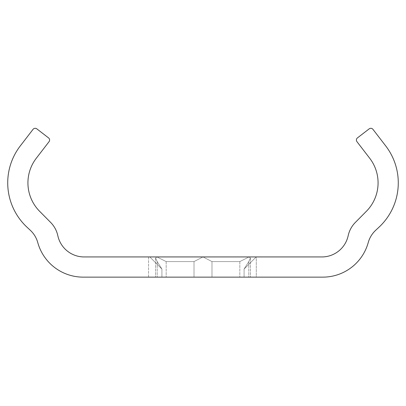 <?xml version="1.0" encoding="UTF-8"?>
<svg xmlns="http://www.w3.org/2000/svg" width="406" height="406" viewBox="0 0 406 406"><rect width="100%" height="100%" fill="white"/><g stroke="black" fill="none" stroke-linecap="round" stroke-linejoin="round"><path stroke-width="0.3" stroke-dasharray="2.03 1.52" d="M256.196 256.937L244.077 269.056L248.807 261.586L250.421 258.049L249.071 256.937L250.421 258.049L248.807 261.586L244.077 269.056L244.077 277.141L155.579 277.141L250.421 277.141L155.579 277.141L250.421 277.141L155.579 277.141L250.421 277.141L155.579 277.141L250.421 277.141L155.579 277.141L250.421 277.141L155.579 277.141L250.421 277.141L155.579 277.141L250.421 277.141L155.579 277.141L250.421 277.141L155.579 277.141L250.421 277.141L155.579 277.141L250.421 277.141L155.579 277.141L250.421 277.141L155.579 277.141L250.421 277.141L155.579 277.141L250.421 277.141L155.579 277.141L250.421 277.141L155.579 277.141L250.421 277.141L155.579 277.141L250.421 277.141L155.579 277.141L250.421 277.141L155.579 277.141L250.421 277.141L155.579 277.141L250.421 277.141L155.579 277.141L250.421 277.141L155.579 277.141L250.421 277.141L155.579 277.141L250.421 277.141L155.579 277.141L250.421 277.141L155.579 277.141L250.421 277.141L155.579 277.141L250.421 277.141L244.077 277.141L244.077 269.056L248.807 261.586L250.421 258.049L249.071 256.937L256.196 256.937L244.077 269.056L244.077 277.141L244.077 269.056L248.807 261.586L244.077 269.056L244.077 277.141L244.077 269.056L248.807 261.586L250.421 258.049L248.807 261.586L244.077 269.056L244.077 277.141L244.077 269.056L248.807 261.586L250.421 258.049L249.071 256.937L156.929 256.937L155.579 258.049L157.193 261.586L161.923 269.056L157.193 261.586L155.579 258.049L156.929 256.937L149.804 256.937L161.923 269.056L161.923 277.141L250.421 277.141L155.579 277.141L161.923 277.141L161.923 269.056L157.193 261.586L161.923 269.056L161.923 277.141L161.923 269.056L157.193 261.586L155.579 258.049L157.193 261.586L161.923 269.056L161.923 277.141L161.923 269.056L157.193 261.586L155.579 258.049L156.929 256.937L166.176 261.586L156.929 256.937L203 256.937L194.012 261.586L166.176 261.586L194.012 261.586L203 256.937L211.988 261.586L239.824 261.586L249.071 256.937L239.824 261.586L211.988 261.586L203 256.937L249.071 256.937L250.421 258.049L248.807 261.586L244.077 269.056L244.077 277.141L244.077 269.056L248.807 261.586L250.421 258.049L249.071 256.937L256.196 256.937L156.929 256.937L155.579 258.049L157.193 261.586L161.923 269.056L161.923 277.141L161.923 269.056L157.193 261.586L155.579 258.049L156.929 256.937L149.804 256.937L161.923 269.056L161.923 277.141L161.923 269.056L157.193 261.586L161.923 269.056L161.923 277.141L161.923 269.056L157.193 261.586L155.579 258.049L157.193 261.586L161.923 269.056L161.923 277.141L161.923 269.056L157.193 261.586L155.579 258.049L156.929 256.937L166.176 261.586L156.929 256.937L203 256.937L194.012 261.586L166.176 261.586L194.012 261.586L203 256.937L211.988 261.586L239.824 261.586L249.071 256.937L239.824 261.586L211.988 261.586L203 256.937L249.071 256.937L250.421 258.049L248.807 261.586L244.077 269.056L244.077 277.141L244.077 269.056L248.807 261.586L250.421 258.049L249.071 256.937L256.196 256.937L244.077 269.056L244.077 277.141L244.077 269.056L248.807 261.586L244.077 269.056L244.077 277.141L244.077 269.056L248.807 261.586L250.421 258.049L248.807 261.586L244.077 269.056L244.077 277.141L244.077 269.056L248.807 261.586L250.421 258.049L249.071 256.937L156.929 256.937L155.579 258.049L157.193 261.586L161.923 269.056L161.923 277.141L161.923 269.056L157.193 261.586L155.579 258.049L156.929 256.937L149.804 256.937L156.929 256.937L166.176 261.586L156.929 256.937L203 256.937L194.012 261.586L166.176 261.586L194.012 261.586L203 256.937L211.988 261.586L239.824 261.586L249.071 256.937L239.824 261.586L211.988 261.586L203 256.937L249.071 256.937L250.421 258.049L248.807 261.586L244.077 269.056L244.077 277.141L244.077 269.056L248.807 261.586L250.421 258.049L249.071 256.937L256.196 256.937L244.077 269.056L244.077 277.141L244.077 269.056L248.807 261.586L244.077 269.056L244.077 277.141L244.077 269.056L248.807 261.586L250.421 258.049L248.807 261.586L244.077 269.056L244.077 277.141L244.077 269.056L248.807 261.586L250.421 258.049L249.071 256.937L156.929 256.937L155.579 258.049L157.193 261.586L161.923 269.056L161.923 277.141L161.923 269.056L157.193 261.586L155.579 258.049L156.929 256.937L149.804 256.937L161.923 269.056L161.923 277.141L161.923 269.056L157.193 261.586L161.923 269.056L161.923 277.141L161.923 269.056L157.193 261.586L155.579 258.049L157.193 261.586L161.923 269.056L161.923 277.141L161.923 269.056L157.193 261.586L155.579 258.049L156.929 256.937L166.176 261.586L156.929 256.937L203 256.937L194.012 261.586L166.176 261.586L194.012 261.586L203 256.937L211.988 261.586L239.824 261.586L249.071 256.937L239.824 261.586L211.988 261.586L203 256.937L249.071 256.937L250.421 258.049L248.807 261.586L244.077 269.056L244.077 277.141L244.077 269.056L248.807 261.586L250.421 258.049L249.071 256.937L256.196 256.937L156.929 256.937L155.579 258.049L157.193 261.586L161.923 269.056L161.923 277.141L161.923 269.056L157.193 261.586L155.579 258.049L156.929 256.937L149.804 256.937L161.923 269.056L161.923 277.141L161.923 269.056L157.193 261.586L161.923 269.056L161.923 277.141L161.923 269.056L157.193 261.586L155.579 258.049L157.193 261.586L161.923 269.056L161.923 277.141L161.923 269.056L157.193 261.586L155.579 258.049L156.929 256.937L166.176 261.586L156.929 256.937L203 256.937L194.012 261.586L166.176 261.586L194.012 261.586L203 256.937L211.988 261.586L239.824 261.586L249.071 256.937L239.824 261.586L211.988 261.586L203 256.937L249.071 256.937L250.421 258.049L248.807 261.586L244.077 269.056L244.077 277.141L244.077 269.056L248.807 261.586L250.421 258.049L249.071 256.937L256.196 256.937L244.077 269.056L244.077 277.141L244.077 269.056L248.807 261.586L244.077 269.056L244.077 277.141L244.077 269.056L248.807 261.586L250.421 258.049L248.807 261.586L244.077 269.056L244.077 277.141L244.077 269.056L248.807 261.586L250.421 258.049L249.071 256.937L156.929 256.937L155.579 258.049L157.193 261.586L161.923 269.056L161.923 277.141L161.923 269.056L157.193 261.586L155.579 258.049L156.929 256.937L149.804 256.937L156.929 256.937L166.176 261.586L156.929 256.937L203 256.937L194.012 261.586L166.176 261.586L194.012 261.586L203 256.937L211.988 261.586L239.824 261.586L249.071 256.937L239.824 261.586L211.988 261.586L203 256.937L249.071 256.937L250.421 258.049L248.807 261.586L244.077 269.056L244.077 277.141L244.077 269.056L248.807 261.586L250.421 258.049L249.071 256.937L256.196 256.937L244.077 269.056L244.077 277.141L244.077 269.056L248.807 261.586L244.077 269.056L244.077 277.141L244.077 269.056L248.807 261.586L250.421 258.049L248.807 261.586L244.077 269.056L244.077 277.141L244.077 269.056L248.807 261.586L250.421 258.049L249.071 256.937L156.929 256.937L155.579 258.049L157.193 261.586L161.923 269.056L161.923 277.141L161.923 269.056L157.193 261.586L155.579 258.049L156.929 256.937L149.804 256.937L161.923 269.056L161.923 277.141L161.923 269.056L157.193 261.586L161.923 269.056L161.923 277.141L161.923 269.056L157.193 261.586L155.579 258.049L157.193 261.586L161.923 269.056L161.923 277.141L161.923 269.056L157.193 261.586L155.579 258.049L156.929 256.937L166.176 261.586L156.929 256.937L203 256.937L194.012 261.586L166.176 261.586L194.012 261.586L203 256.937L211.988 261.586L239.824 261.586L249.071 256.937L239.824 261.586L211.988 261.586L203 256.937L249.071 256.937L250.421 258.049L248.807 261.586L244.077 269.056L244.077 277.141L244.077 269.056L248.807 261.586L250.421 258.049L249.071 256.937L256.196 256.937L156.929 256.937L155.579 258.049L157.193 261.586L161.923 269.056L161.923 277.141L161.923 269.056L157.193 261.586L155.579 258.049L156.929 256.937L149.804 256.937L161.923 269.056L161.923 277.141L161.923 269.056L157.193 261.586L161.923 269.056L161.923 277.141L161.923 269.056L157.193 261.586L155.579 258.049L157.193 261.586L161.923 269.056L161.923 277.141L161.923 269.056L157.193 261.586L155.579 258.049L156.929 256.937L166.176 261.586L156.929 256.937L203 256.937L194.012 261.586L166.176 261.586L194.012 261.586L203 256.937L211.988 261.586L239.824 261.586L249.071 256.937L239.824 261.586L211.988 261.586L203 256.937L249.071 256.937L250.421 258.049L248.807 261.586L244.077 269.056L244.077 277.141L244.077 269.056L248.807 261.586L250.421 258.049L249.071 256.937L256.196 256.937L244.077 269.056L244.077 277.141L244.077 269.056L248.807 261.586L244.077 269.056L244.077 277.141L244.077 269.056L248.807 261.586L250.421 258.049L248.807 261.586L244.077 269.056L244.077 277.141L244.077 269.056L248.807 261.586L250.421 258.049L249.071 256.937L156.929 256.937L155.579 258.049L157.193 261.586L161.923 269.056L161.923 277.141L161.923 269.056L157.193 261.586L155.579 258.049L156.929 256.937L149.804 256.937L156.929 256.937L166.176 261.586L156.929 256.937L203 256.937L194.012 261.586L166.176 261.586L194.012 261.586L203 256.937L211.988 261.586L239.824 261.586L249.071 256.937L239.824 261.586L211.988 261.586L203 256.937L249.071 256.937L250.421 258.049L248.807 261.586L244.077 269.056L244.077 277.141L244.077 269.056L248.807 261.586L250.421 258.049L249.071 256.937L256.196 256.937L244.077 269.056L244.077 277.141L244.077 269.056L248.807 261.586L244.077 269.056L244.077 277.141L244.077 269.056L256.196 256.937L156.929 256.937L155.579 258.049L157.193 261.586L161.923 269.056L161.923 277.141L161.923 269.056L157.193 261.586L155.579 258.049L156.929 256.937L149.804 256.937L161.923 269.056L161.923 277.141L161.923 269.056L157.193 261.586L161.923 269.056L161.923 277.141L161.923 269.056L157.193 261.586L155.579 258.049L157.193 261.586L161.923 269.056L161.923 277.141L161.923 269.056L149.804 256.937L156.929 256.937L166.176 261.586L156.929 256.937L203 256.937L194.012 261.586L166.176 261.586L194.012 261.586L203 256.937L211.988 261.586L239.824 261.586L249.071 256.937L239.824 261.586L211.988 261.586L203 256.937L249.071 256.937L250.421 258.049L248.807 261.586L250.421 258.049L249.071 256.937L256.196 256.937L244.077 269.056L256.196 256.937L156.929 256.937L155.579 258.049L156.929 256.937L149.804 256.937L161.923 269.056L149.804 256.937L156.929 256.937L166.176 261.586L156.929 256.937L203 256.937L194.012 261.586L166.176 261.586L194.012 261.586L203 256.937L211.988 261.586L239.824 261.586L249.071 256.937L239.824 261.586L211.988 261.586L203 256.937L249.071 256.937L250.421 258.049L248.807 261.586L244.077 269.056L256.196 256.937L249.071 256.937L256.196 256.937L244.077 269.056L256.196 256.937L156.929 256.937L155.579 258.049L157.193 261.586L155.579 258.049L156.929 256.937L149.804 256.937L161.923 269.056L149.804 256.937L156.929 256.937L166.176 261.586L156.929 256.937L203 256.937L194.012 261.586L166.176 261.586L194.012 261.586L203 256.937L211.988 261.586L239.824 261.586L249.071 256.937L239.824 261.586L211.988 261.586L203 256.937L249.071 256.937L250.421 258.049L249.071 256.937L256.196 256.937L244.077 269.056L256.196 256.937L156.929 256.937L155.579 258.049L157.193 261.586L161.923 269.056L149.804 256.937L161.923 269.056L149.804 256.937L156.929 256.937L149.804 256.937L161.923 269.056L149.804 256.937L156.929 256.937L166.176 261.586L156.929 256.937L203 256.937L194.012 261.586L166.176 261.586L194.012 261.586L203 256.937L211.988 261.586L239.824 261.586L249.071 256.937L239.824 261.586L211.988 261.586L203 256.937L249.071 256.937L250.421 258.049L248.807 261.586L250.421 258.049L249.071 256.937L256.196 256.937L244.077 269.056L256.196 256.937L156.929 256.937L155.579 258.049L156.929 256.937L149.804 256.937L161.923 269.056L149.804 256.937L156.929 256.937L166.176 261.586L156.929 256.937L203 256.937L194.012 261.586L166.176 261.586L194.012 261.586L203 256.937L211.988 261.586L239.824 261.586L249.071 256.937L239.824 261.586L211.988 261.586L203 256.937L249.071 256.937L250.421 258.049L248.807 261.586L244.077 269.056L256.196 256.937L244.077 269.056L256.196 256.937L249.071 256.937L256.196 256.937L244.077 269.056L256.196 256.937L156.929 256.937L155.579 258.049L157.193 261.586L155.579 258.049L156.929 256.937L149.804 256.937L161.923 269.056L149.804 256.937L156.929 256.937L166.176 261.586L156.929 256.937L203 256.937L194.012 261.586L166.176 261.586L194.012 261.586L203 256.937L211.988 261.586L239.824 261.586L249.071 256.937L239.824 261.586L211.988 261.586L203 256.937L249.071 256.937L250.421 258.049L249.071 256.937L256.196 256.937L244.077 269.056L256.196 256.937L156.929 256.937L155.579 258.049L157.193 261.586L161.923 269.056L149.804 256.937L156.929 256.937L149.804 256.937L161.923 269.056L149.804 256.937L156.929 256.937L166.176 261.586L156.929 256.937L203 256.937L194.012 261.586L166.176 261.586L194.012 261.586L203 256.937L211.988 261.586L239.824 261.586L249.071 256.937L239.824 261.586L211.988 261.586L203 256.937L249.071 256.937L250.421 258.049L248.807 261.586L250.421 258.049L249.071 256.937L256.196 256.937L244.077 269.056L256.196 256.937L156.929 256.937L155.579 258.049L156.929 256.937L149.804 256.937L161.923 269.056L149.804 256.937L156.929 256.937L166.176 261.586L156.929 256.937L203 256.937L194.012 261.586L166.176 261.586L194.012 261.586L203 256.937L211.988 261.586L239.824 261.586L249.071 256.937L239.824 261.586L211.988 261.586L203 256.937L249.071 256.937L250.421 258.049L248.807 261.586L244.077 269.056L256.196 256.937L249.071 256.937L256.196 256.937L244.077 269.056L256.196 256.937L156.929 256.937L155.579 258.049L157.193 261.586L155.579 258.049L156.929 256.937L149.804 256.937L161.923 269.056L149.804 256.937L156.929 256.937L166.176 261.586L156.929 256.937L203 256.937L194.012 261.586L166.176 261.586L194.012 261.586L203 256.937L211.988 261.586L239.824 261.586L249.071 256.937L239.824 261.586L211.988 261.586L203 256.937L249.071 256.937L250.421 258.049L249.071 256.937L256.196 256.937L244.077 269.056L256.196 256.937L156.929 256.937L155.579 258.049L157.193 261.586L161.923 269.056L149.804 256.937L161.923 269.056L149.804 256.937L156.929 256.937L149.804 256.937L161.923 269.056L149.804 256.937L156.929 256.937L166.176 261.586L156.929 256.937L203 256.937L194.012 261.586L166.176 261.586L194.012 261.586L203 256.937L211.988 261.586L239.824 261.586L249.071 256.937L239.824 261.586L211.988 261.586L203 256.937L249.071 256.937L250.421 258.049L248.807 261.586L250.421 258.049L249.071 256.937L256.196 256.937L244.077 269.056L256.196 256.937L156.929 256.937L155.579 258.049L156.929 256.937L149.804 256.937L161.923 269.056L149.804 256.937L156.929 256.937L166.176 261.586L156.929 256.937L203 256.937L194.012 261.586L166.176 261.586L194.012 261.586L203 256.937L211.988 261.586L239.824 261.586L249.071 256.937L239.824 261.586L211.988 261.586L203 256.937L249.071 256.937L250.421 258.049L248.807 261.586L244.077 269.056L256.196 256.937L244.077 269.056L256.196 256.937L249.071 256.937L256.196 256.937L244.077 269.056L256.196 256.937L156.929 256.937L155.579 258.049L157.193 261.586L155.579 258.049L156.929 256.937L149.804 256.937L161.923 269.056L149.804 256.937L156.929 256.937L166.176 261.586L156.929 256.937L203 256.937L194.012 261.586L166.176 261.586L194.012 261.586L203 256.937L211.988 261.586L239.824 261.586L249.071 256.937L239.824 261.586L211.988 261.586L203 256.937L249.071 256.937L250.421 258.049L249.071 256.937L256.196 256.937L244.077 269.056L256.196 256.937L156.929 256.937L155.579 258.049L157.193 261.586L161.923 269.056L149.804 256.937L156.929 256.937L149.804 256.937L161.923 269.056L149.804 256.937L156.929 256.937L166.176 261.586L156.929 256.937L203 256.937L194.012 261.586L166.176 261.586L194.012 261.586L203 256.937L211.988 261.586L239.824 261.586L249.071 256.937L239.824 261.586L211.988 261.586L203 256.937L249.071 256.937L250.421 258.049L248.807 261.586L250.421 258.049L249.071 256.937L256.196 256.937L244.077 269.056L256.196 256.937L156.929 256.937L155.579 258.049L156.929 256.937L149.804 256.937L161.923 269.056L149.804 256.937L156.929 256.937L166.176 261.586L156.929 256.937L203 256.937L194.012 261.586L166.176 261.586L194.012 261.586L203 256.937L211.988 261.586L239.824 261.586L249.071 256.937L239.824 261.586L211.988 261.586L203 256.937L249.071 256.937L250.421 258.049L248.807 261.586L244.077 269.056L256.196 256.937L249.071 256.937L256.196 256.937L244.077 269.056L256.196 256.937L156.929 256.937L155.579 258.049L157.193 261.586L155.579 258.049L156.929 256.937L149.804 256.937L161.923 269.056L149.804 256.937L156.929 256.937L166.176 261.586L156.929 256.937L203 256.937L194.012 261.586L166.176 261.586L194.012 261.586L203 256.937L211.988 261.586L239.824 261.586L249.071 256.937L239.824 261.586L211.988 261.586L203 256.937L249.071 256.937L250.421 258.049L249.071 256.937L256.196 256.937L244.077 269.056L256.196 256.937L156.929 256.937L155.579 258.049L157.193 261.586L161.923 269.056L149.804 256.937L161.923 269.056L149.804 256.937L156.929 256.937L149.804 256.937L161.923 269.056L149.804 256.937L156.929 256.937L166.176 261.586L156.929 256.937L203 256.937L194.012 261.586L166.176 261.586L194.012 261.586L203 256.937L211.988 261.586L239.824 261.586L249.071 256.937L239.824 261.586L211.988 261.586L203 256.937L249.071 256.937L250.421 258.049L248.807 261.586L250.421 258.049L249.071 256.937L256.196 256.937L244.077 269.056L256.196 256.937L156.929 256.937L155.579 258.049L156.929 256.937L149.804 256.937L161.923 269.056L149.804 256.937L156.929 256.937L166.176 261.586L156.929 256.937L203 256.937L194.012 261.586L166.176 261.586L194.012 261.586L203 256.937L211.988 261.586L239.824 261.586L249.071 256.937L239.824 261.586L211.988 261.586L203 256.937L249.071 256.937L250.421 258.049L248.807 261.586L244.077 269.056L256.196 256.937L244.077 269.056L256.196 256.937L249.071 256.937L256.196 256.937L244.077 269.056L256.196 256.937L156.929 256.937L155.579 258.049L157.193 261.586L155.579 258.049L156.929 256.937L149.804 256.937L161.923 269.056L149.804 256.937L156.929 256.937L166.176 261.586L156.929 256.937L203 256.937L194.012 261.586L166.176 261.586L194.012 261.586L203 256.937L211.988 261.586L239.824 261.586L249.071 256.937L239.824 261.586L211.988 261.586L203 256.937L249.071 256.937L250.421 258.049L249.071 256.937L256.196 256.937L244.077 269.056L256.196 256.937L156.929 256.937L155.579 258.049L157.193 261.586L161.923 269.056L149.804 256.937L156.929 256.937L149.804 256.937L161.923 269.056L149.804 256.937L156.929 256.937L166.176 261.586L156.929 256.937L203 256.937L194.012 261.586L166.176 261.586L194.012 261.586L203 256.937L211.988 261.586L239.824 261.586L249.071 256.937L239.824 261.586L211.988 261.586L203 256.937L249.071 256.937L250.421 258.049L248.807 261.586L250.421 258.049L249.071 256.937L256.196 256.937L244.077 269.056L256.196 256.937L156.929 256.937L155.579 258.049L156.929 256.937L149.804 256.937L161.923 269.056L149.804 256.937L156.929 256.937L166.176 261.586L156.929 256.937L203 256.937L194.012 261.586L166.176 261.586L194.012 261.586L203 256.937L211.988 261.586L239.824 261.586L249.071 256.937L239.824 261.586L211.988 261.586L203 256.937L249.071 256.937L250.421 258.049L248.807 261.586L244.077 269.056L256.196 256.937L249.071 256.937L256.196 256.937M156.929 256.937L155.579 258.049L157.193 261.586L155.579 258.049L156.929 256.937L149.804 256.937L161.923 269.056L149.804 256.937L156.929 256.937L166.176 261.586L156.929 256.937L203 256.937L156.929 256.937M194.012 261.586L166.176 261.586L194.012 261.586L203 256.937L194.012 261.586L194.012 277.141L250.421 277.141L166.176 277.141L194.012 277.141L194.012 261.586M211.988 261.586L239.824 261.586L249.071 256.937L203 256.937L211.988 261.586L203 256.937L249.071 256.937L239.824 261.586L211.988 261.586L211.988 277.141L211.988 261.586M148.55 277.141L256.287 277.141L256.287 256.937L148.55 256.937L256.287 256.937L148.55 256.937L256.287 256.937L256.287 277.141L148.55 277.141L256.287 277.141L148.55 277.141L148.55 256.937L321.466 256.937L148.55 256.937L148.55 277.141M83.194 277.141L322.806 277.141A47.137 47.137 0 0 0 368.232 242.57A26.461 26.461 0 0 1 375.707 230.258L378.96 227.228A60.601 60.601 0 0 0 385.7 145.906L372.962 129.352A2.695 2.695 0 0 0 369.181 128.859L357.442 137.898A2.695 2.695 0 0 0 356.95 141.674L369.688 158.228A40.402 40.402 0 0 1 366.385 211.293L355.362 222.422A26.933 26.933 0 0 0 348.175 235.693A26.933 26.933 0 0 1 322.623 256.937L83.377 256.937A26.933 26.933 0 0 1 57.825 235.693A26.933 26.933 0 0 0 50.638 222.422L39.615 211.293A40.402 40.402 0 0 1 36.312 158.228L49.05 141.674A2.695 2.695 0 0 0 48.558 137.898L36.819 128.859A2.695 2.695 0 0 0 33.038 129.352L20.3 145.906A60.601 60.601 0 0 0 27.04 227.228L30.293 230.258A26.461 26.461 0 0 1 37.768 242.57A47.137 47.137 0 0 0 83.194 277.141M248.807 261.586L248.807 277.141L248.807 261.586M239.824 261.586L239.824 277.141L239.824 261.586M157.193 261.586L157.193 277.141L157.193 261.586M166.176 261.586L166.176 277.141L166.176 261.586M250.421 258.049L250.421 277.141L250.421 258.049M155.579 258.049L155.579 277.141L155.579 258.049"/><path stroke-width="0.61" d="M322.806 277.141L83.194 277.141A47.137 47.137 0 0 1 37.768 242.57A26.461 26.461 0 0 0 30.293 230.258L27.04 227.228A60.601 60.601 0 0 1 20.3 145.906L33.038 129.352A2.695 2.695 0 0 1 36.819 128.859L48.558 137.898A2.695 2.695 0 0 1 49.05 141.674L36.312 158.228A40.402 40.402 0 0 0 39.615 211.293L50.638 222.422A26.933 26.933 0 0 1 57.825 235.693A26.933 26.933 0 0 0 83.377 256.937L322.623 256.937A26.933 26.933 0 0 0 348.175 235.693A26.933 26.933 0 0 1 355.362 222.422L366.385 211.293A40.402 40.402 0 0 0 369.688 158.228L356.95 141.674A2.695 2.695 0 0 1 357.442 137.898L369.181 128.859A2.695 2.695 0 0 1 372.962 129.352L385.7 145.906A60.601 60.601 0 0 1 378.96 227.228L375.707 230.258A26.461 26.461 0 0 0 368.232 242.57A47.137 47.137 0 0 1 322.806 277.141M83.377 256.937L321.466 256.937"/></g></svg>

